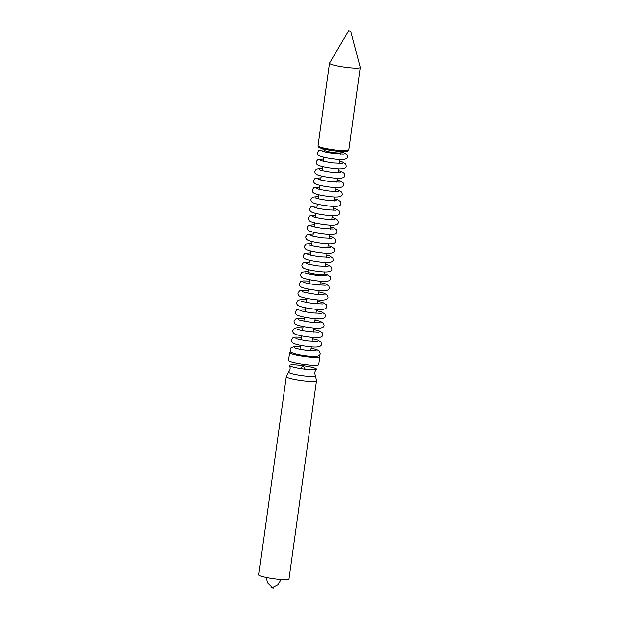 <?xml version="1.0" encoding="UTF-8"?>
<svg xmlns="http://www.w3.org/2000/svg" width="619" height="619" viewBox="0 0 619 619"><rect width="100%" height="100%" fill="white"/><g stroke="black" fill="none" stroke-linecap="round" stroke-linejoin="round"><path stroke-width="0.93" d="M308.254 269.737L307.929 272.097A8.171 0.959 7.9 0 0 307.968 272.213A8.171 0.959 7.9 0 0 315.883 274.171A8.171 0.959 7.9 0 0 324.031 274.449A8.171 0.959 7.9 0 0 324.108 274.341L324.433 271.981M348.536 30.95L329.517 63.153A15.521 1.834 7.9 0 0 329.486 63.239A15.521 1.834 7.9 0 0 344.605 67.185A15.521 1.834 7.9 0 0 360.227 67.51A15.521 1.834 7.9 0 0 360.227 67.417L350.694 31.252L348.536 30.95L350.694 31.252M291.154 351.979A15.251 1.795 7.9 0 0 289.615 352.544A15.251 1.795 7.9 0 0 304.471 356.42A15.251 1.795 7.9 0 0 319.822 356.73A15.251 1.795 7.9 0 0 318.491 355.77M289.615 352.544L288.5 360.575A15.251 1.795 7.9 0 0 303.356 364.452A15.251 1.795 7.9 0 0 318.708 364.769L319.822 356.73M303.148 365.775A13.657 1.609 7.9 0 0 300.95 365.489A13.657 1.609 7.9 0 0 289.46 365.643A13.657 1.609 7.9 0 0 302.73 368.963A13.657 1.609 7.9 0 0 316.402 369.381A13.657 1.609 7.9 0 0 303.194 365.775M286.272 376.646L258.773 574.834A15.251 1.795 7.9 0 0 273.629 578.711A15.251 1.795 7.9 0 0 288.98 579.028L316.479 380.832A15.251 1.795 7.9 0 1 301.128 380.523A15.251 1.795 7.9 0 1 286.272 376.646L288.57 372.027A13.657 1.609 7.9 0 0 301.801 375.632A13.657 1.609 7.9 0 0 315.52 375.772L316.479 380.832M271.656 587.64L273.087 587.841M324.611 151.833L324.82 150.355A8.171 0.959 7.9 0 0 332.774 152.436A8.171 0.959 7.9 0 0 340.999 152.599L340.798 154.077M319.288 146.672A14.43 1.702 7.9 0 0 333.03 150.634A14.43 1.702 7.9 0 0 347.329 150.564M348.783 150.007L347.514 151.26C348.095 151.995 334.337 151.438 325.199 149.272C318.127 147.577 319.404 147.376 318.762 147.183L318.034 145.744A15.521 1.834 7.9 0 0 333.161 149.69A15.521 1.834 7.9 0 0 348.783 150.007L360.227 67.51M321.973 150.982C322.716 151.57 326.933 152.436 334.624 153.582L343.568 153.976M324.813 149.643L318.924 150.347L317.485 152.491C317.323 154.363 318.452 155.671 320.882 156.406C324.039 157.435 328.403 158.302 333.974 158.99C345.588 160.553 347.545 158.518 347.476 156.653L347.066 154.711L343.746 152.622L341.201 151.918M320.673 160.352C321.416 160.94 325.633 161.807 333.316 162.952L342.268 163.346M323.613 159.021L317.624 159.717L316.185 161.869C316.023 163.733 317.152 165.041 319.582 165.784C322.739 166.813 327.103 167.672 332.674 168.36C344.288 169.931 346.245 167.888 346.176 166.024L345.758 164.081L342.446 162L339.8 161.265M319.373 169.73C320.116 170.318 324.333 171.184 332.016 172.33L340.968 172.724M322.313 168.391L316.324 169.095L314.885 171.239C314.723 173.111 315.852 174.419 318.282 175.154C321.431 176.183 325.803 177.049 331.374 177.73C342.988 179.301 344.945 177.266 344.876 175.401L344.458 173.459L341.146 171.37L338.5 170.643M318.073 179.1C318.816 179.688 323.033 180.555 330.716 181.7L339.669 182.094M321.013 177.769L315.025 178.465L313.585 180.616C313.423 182.481 314.553 183.789 316.982 184.532C320.131 185.561 324.495 186.42 330.074 187.108C341.688 188.679 343.646 186.636 343.576 184.772L343.158 182.829L339.839 180.748L337.2 180.013M316.773 188.478C317.516 189.066 321.733 189.932 329.416 191.078L338.361 191.472M319.714 187.139L313.725 187.843L312.278 189.987C312.115 191.859 313.253 193.167 315.682 193.902C318.831 194.931 323.195 195.79 328.774 196.478C340.388 198.049 342.346 196.014 342.276 194.149L341.858 192.207L338.539 190.118L335.893 189.391M315.473 197.848C316.216 198.436 320.433 199.303 328.116 200.448L337.061 200.842M318.414 196.517L312.425 197.213L310.978 199.357C310.815 201.229 311.953 202.537 314.382 203.28C317.532 204.309 321.895 205.168 327.474 205.856C339.088 207.427 341.046 205.384 340.968 203.519L340.558 201.577L337.239 199.496L334.593 198.761M314.173 207.226C314.916 207.806 319.133 208.673 326.817 209.818L335.761 210.22M317.114 205.887L311.117 206.591L309.678 208.735C309.515 210.607 310.653 211.915 313.075 212.65C316.232 213.679 320.596 214.538 326.174 215.226C337.788 216.797 339.746 214.762 339.669 212.897L339.258 210.947L335.939 208.866L333.293 208.139M312.866 216.596C313.616 217.184 317.826 218.05 325.517 219.196L334.461 219.59M315.814 215.265L309.817 215.961L308.378 218.105C308.216 219.977 309.353 221.285 311.775 222.028C314.932 223.057 319.296 223.916 324.874 224.604C336.481 226.175 338.446 224.132 338.369 222.267L337.959 220.325L334.639 218.244L331.993 217.509M311.566 225.966C312.316 226.554 316.526 227.421 324.217 228.566L333.161 228.968M314.514 224.635L308.517 225.339L307.078 227.483C306.916 229.355 308.045 230.663 310.475 231.398C313.632 232.427 317.996 233.286 323.575 233.974C335.181 235.545 337.138 233.51 337.069 231.645L336.659 229.695L333.339 227.614L330.693 226.879M310.266 235.344C311.009 235.932 315.226 236.798 322.917 237.944L331.861 238.338M313.206 234.013L307.217 234.709L305.778 236.853C305.616 238.725 306.745 240.033 309.175 240.776C312.332 241.805 316.696 242.663 322.275 243.352C333.881 244.923 335.838 242.88 335.769 241.015L335.359 239.073L332.039 236.984L329.393 236.257M308.966 244.714C309.709 245.302 313.926 246.169 321.609 247.314L330.561 247.716M311.906 243.383L305.918 244.087L304.478 246.23C304.316 248.103 305.446 249.411 307.875 250.146C311.032 251.175 315.396 252.034 320.967 252.722C332.581 254.293 334.539 252.258 334.469 250.393L334.059 248.443L330.739 246.362L328.093 245.627M307.666 254.092C308.409 254.68 312.626 255.546 320.309 256.692L329.262 257.086M310.606 252.761L304.618 253.457L303.178 255.601C303.016 257.473 304.146 258.781 306.575 259.523C309.724 260.553 314.096 261.411 319.667 262.1C331.281 263.671 333.239 261.628 333.169 259.763L332.751 257.821L329.44 255.732L326.793 255.005M306.366 263.462C307.109 264.05 311.326 264.917 319.009 266.062L327.962 266.464M309.307 262.131L303.318 262.835L301.879 264.978C301.716 266.851 302.846 268.151 305.275 268.894C308.424 269.923 312.788 270.782 318.367 271.47C329.981 273.041 331.939 271.006 331.869 269.141L331.451 267.191L328.14 265.11L325.493 264.375M305.066 272.84C305.809 273.428 310.026 274.294 317.709 275.44L326.654 275.834M308.007 271.509L302.018 272.205L300.579 274.349C300.416 276.221 301.546 277.529 303.975 278.264C307.125 279.301 311.489 280.159 317.067 280.848C328.681 282.419 330.639 280.376 330.569 278.511L330.151 276.569L326.832 274.48L324.186 273.753M303.767 282.21C304.509 282.798 308.726 283.664 316.41 284.81L325.354 285.212M309.43 281.049L303.534 280.887L300.718 281.583L299.271 283.726C299.109 285.599 300.246 286.899 302.676 287.642C305.825 288.671 310.189 289.53 315.767 290.218C327.381 291.789 329.339 289.746 329.262 287.889L328.851 285.939L325.532 283.858L320.216 282.55M302.467 291.588C303.209 292.176 307.426 293.042 315.11 294.187L324.054 294.582M308.13 290.427L302.234 290.257L299.418 290.953L297.971 293.097C297.809 294.969 298.946 296.277 301.368 297.012C304.525 298.048 308.889 298.907 314.467 299.596C326.081 301.167 328.039 299.124 327.962 297.259L327.552 295.317L324.232 293.228L318.917 291.92M301.159 300.958C301.91 301.546 306.119 302.412 313.81 303.558L322.754 303.96M306.831 299.797L300.935 299.635L298.11 300.331L296.671 302.474C296.509 304.347 297.646 305.647 300.068 306.39C303.225 307.419 307.589 308.277 313.168 308.966C324.774 310.537 326.739 308.494 326.662 306.637L326.252 304.687L322.932 302.606L317.617 301.298M299.859 310.336C300.61 310.924 304.819 311.79 312.51 312.935L321.454 313.33M305.531 309.175L299.635 309.005L296.811 309.701L295.371 311.844C295.209 313.717 296.339 315.025 298.768 315.76C301.925 316.796 306.289 317.655 311.868 318.344C323.474 319.915 325.439 317.872 325.362 316.007L324.952 314.065L321.632 311.976L316.317 310.668M298.559 319.706C299.302 320.294 303.519 321.16 311.21 322.306L320.155 322.7M304.231 318.545L298.335 318.383L295.511 319.079L294.071 321.222C293.909 323.095 295.039 324.395 297.468 325.137C300.625 326.167 304.989 327.025 310.568 327.714C322.174 329.285 324.132 327.242 324.062 325.385L323.652 323.435L320.333 321.354L315.017 320.046M297.259 329.084C298.002 329.672 302.219 330.538 309.91 331.683L318.855 332.078M302.931 327.923L297.035 327.753L294.211 328.449L292.772 330.592C292.609 332.465 293.739 333.773 296.168 334.508C299.325 335.544 303.689 336.403 309.26 337.092C320.874 338.663 322.832 336.62 322.762 334.755L322.352 332.813L319.033 330.724L313.717 329.416M295.959 338.454C296.702 339.042 300.919 339.908 308.602 341.054L317.555 341.448M301.631 337.293L295.735 337.131L292.911 337.827L291.472 339.97C291.309 341.843 292.439 343.143 294.868 343.885C298.018 344.915 302.389 345.773 307.96 346.462C319.574 348.033 321.532 345.99 321.462 344.125L321.044 342.183L317.733 340.102L312.417 338.794M294.659 347.832C295.402 348.42 299.619 349.286 307.303 350.431L316.255 350.826M300.323 346.671L294.853 346.478L291.1 347.584L290.172 349.34C290.017 351.205 291.131 352.505 293.499 353.232C296.64 354.269 301.027 355.144 306.66 355.84C318.274 357.403 320.232 355.368 320.162 353.503L319.358 351.05L316.835 349.611L311.117 348.164M310.753 350.772L311.303 346.802M312.053 341.402L312.603 337.425M313.353 332.024L313.903 328.055M314.653 322.654L315.203 318.677M315.953 313.276L316.51 309.307M317.253 303.906L317.81 299.929M318.561 294.528L319.11 290.559M319.861 285.158L320.41 281.181M299.967 349.278L300.517 345.301M301.267 339.901L301.817 335.931M302.567 330.531L303.117 326.553M303.867 321.153L304.416 317.183M305.167 311.783L305.716 307.805M306.467 302.405L307.016 298.435M307.767 293.035L308.324 289.058M309.067 283.657L309.624 279.687M322.151 275.85L324.031 274.449M309.399 274.085L307.968 272.213M325.184 266.557L325.733 262.611M326.492 257.187L327.033 253.233M327.791 247.809L328.333 243.863M329.091 238.439L329.641 234.485M330.391 229.069L330.941 225.115M331.691 219.691L332.241 215.737M332.991 210.321L333.54 206.367M334.291 200.943L334.84 196.989M335.591 191.573L336.14 187.619M336.891 182.195L337.44 178.249M338.191 172.825L338.74 168.871M339.498 163.447L340.04 159.501M309.005 264.313L309.554 260.367M310.305 254.943L310.854 250.989M311.605 245.565L312.154 241.619M312.904 236.195L313.454 232.241M314.204 226.817L314.754 222.871M315.512 217.447L316.054 213.493M316.812 208.069L317.361 204.123M318.112 198.699L318.661 194.745M319.412 189.321L319.961 185.375M320.712 179.951L321.261 175.997M322.012 170.573L322.561 166.627M323.311 161.203L323.861 157.249M324.82 150.355L324.681 149.164M341.456 151.485L340.999 152.599M318.034 145.744L329.486 63.239M305.252 369.288L303.163 365.829L303.821 364.514M302.892 364.39L303.163 365.829L300.215 368.584M289.46 365.643C290.574 367.965 290.28 370.092 288.57 372.027M316.402 369.381C314.7 371.315 314.406 373.443 315.52 375.772M266.216 577.442L267.547 582.796L272.399 587.532L271.014 587.679L273.699 588.05L272.399 587.532L277.962 584.684L281.103 579.508"/></g></svg>
